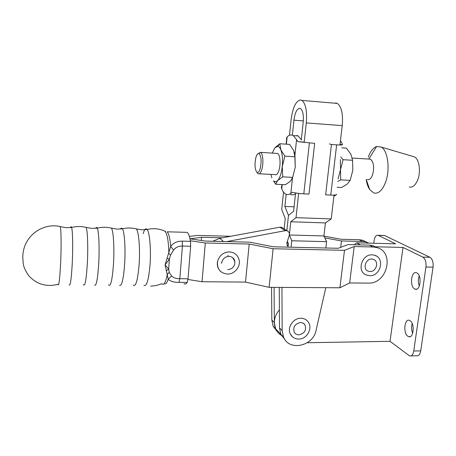 <?xml version="1.0" encoding="UTF-8"?>
<svg xmlns="http://www.w3.org/2000/svg" width="456" height="456" viewBox="0 0 456 456"><rect width="100%" height="100%" fill="white"/><g stroke="black" fill="none" stroke-linecap="round" stroke-linejoin="round"><path stroke-width="0.68" d="M228.091 255.286L228.137 256.357L228.091 255.286M221.724 263.009L221.137 263.026L221.724 263.009M212.73 241.258L219.832 238.311L279.83 227.191L281.637 227.322L282.925 228.142M226.729 241.6L285.256 230.668L287.098 230.793C289.018 231.676 289.725 233.227 289.224 235.444L286.744 243.384L288.135 246.371M286.972 245.402L288.152 246.217M286.864 243.008L288.169 243.111M335.656 102.925L337.354 103.421C341.561 106.71 343.186 114.114 342.228 125.617L339.942 144.997M304.163 142.557L306.295 122.909C307.202 111.218 305.759 103.723 301.975 100.423L300.76 99.967C296.029 100.645 292.815 107.177 291.122 119.575L289.48 135.278M301.336 139.61L303.206 122.231C303.759 115.117 302.875 110.551 300.561 108.534L299.877 108.266C296.987 108.579 295.015 112.558 293.949 120.196L292.382 135.118M303.884 323.612L304.859 324.695C306.723 330.024 304.756 333.41 298.959 334.846C296.816 334.812 295.22 333.906 294.177 332.128C292.86 327.015 294.969 323.8 300.498 322.489M292.478 336.83L290.409 334.18C286.813 327.778 293.214 317.997 300.829 318.271C303.918 318.317 306.352 319.513 308.119 321.856C313.05 328.035 307.11 339.076 298.937 339.042M286.151 194.296L284.875 206.443L288.471 215.426L293.618 211.259L295.499 193.794M294.097 206.813L284.875 206.443M279.266 287.4L279.505 327.904L280.822 334.248L275.646 328.839C276.895 331.615 278.793 333.775 281.346 335.325C278.793 333.775 276.895 331.615 275.646 328.839L274.341 322.609L274.079 287.371M271.565 287.354L271.833 320.032L273.133 326.211L277.197 331.54M325.812 287.69L316.088 330.229C313.198 346.338 289.064 351.582 283.489 337.035L282.161 330.634L281.95 287.417M280.822 334.248L285.034 339.748L280.822 334.248L283.489 337.035M288.471 215.426L286.852 230.639L288.471 215.426M287.411 241.252L288.42 243.721L288.055 247.135M291.065 247.203L291.76 240.768L289.355 234.988L290.774 221.758L296.012 217.666L298.646 193.407M283.546 192.09L281.722 209.543L285.234 218.464L284.134 228.906M334.031 195.1L331.221 218.914L325.43 222.921L323.914 235.957L326.604 241.663L325.858 248.001M331.221 218.914L296.012 217.666M325.43 222.921L290.774 221.758M323.914 235.957L289.355 234.988M326.604 241.663L291.76 240.768M407.852 336.243C402.984 333.211 404.426 318.248 409.402 320.351L410.075 320.688C415.017 323.509 413.62 338.797 408.633 336.648L407.852 336.243M412.207 323.578C411.266 326.832 411.42 330.081 412.669 333.319M414.618 288.927C409.408 286.328 411.283 270.459 416.556 272.802L416.904 272.962C422.199 275.333 420.352 291.538 415.08 289.144L414.618 288.927M419.218 275.886C418.01 279.277 418.044 282.686 419.332 286.106M307.253 342.73L390.022 341.316L403.007 247.437L422.86 257.127C425.34 258.843 426.366 262.137 425.944 267.016L413.74 351.012C413.045 354.7 411.654 356.335 409.568 355.925L390.022 341.316M374.952 246.764L403.007 247.437M360.428 244.9L356.603 242.831L395.597 243.823L378.115 235.302C376.126 234.937 374.786 236.721 374.097 240.654L373.755 243.27M411.016 355.891L416.499 355.765C418.614 356.17 420.022 354.534 420.728 350.863L433.052 267.13C433.479 262.263 432.436 258.974 429.922 257.269L384.682 235.558L378.269 235.37M383.371 235.456L384.682 235.558M354.38 244.752L356.603 242.831M273.133 326.211L275.646 328.839C273.133 322.198 274.381 315.86 279.397 309.818M258.21 153.535L260.661 152.389C262.918 153.598 263.665 163.02 261.949 169.068C260.838 172.887 259.555 174.437 258.113 173.713L257.287 172.761M259.367 173.782L275.002 174.608C276.535 175.332 277.892 173.799 279.066 170.008C280.873 164.012 280.064 154.652 277.664 153.438L276.319 153.358M255.805 157.839C254.499 164.536 254.847 169.324 256.836 172.208C258.136 173.035 259.293 171.712 260.308 168.23C261.681 161.025 261.265 156.14 259.054 153.575C257.8 153.136 256.717 154.555 255.805 157.839M368.71 159.07L370.454 159.178C373.834 162.239 374.507 167.563 372.466 175.144C370.984 178.769 369.235 180.217 367.228 179.493M368.271 157.092C370.449 151.267 373.236 147.733 376.639 146.501L381.165 147.049C388.079 150.469 390.444 170.527 385.229 183.112C381.957 190.83 378.121 194.108 373.732 192.951L369.725 189.605C368.009 187.057 366.818 183.665 366.151 179.436M412.543 156.334L414.504 156.915C419.434 159.298 421.11 172.288 417.462 180.485C415.165 185.535 412.429 187.712 409.254 187.011M340.438 140.767L341.8 142.711L342.416 144.666C342.735 145.042 340.814 145.099 336.642 144.843L330.76 195.077C334.886 195.219 336.807 194.957 336.528 194.279M339.999 144.501L342.416 144.666M282.72 176.871L277.67 180.536C279.95 177.897 281.483 173.206 282.275 166.457L282.72 176.871L292.661 177.39L295.254 167.192L294.941 154.954L296.577 139.627L293.271 135.609L292.108 135.096C290.443 134.668 288.79 135.272 287.137 136.92L286.744 138.105M286.721 138.316L286.385 138.293M281.717 186.487L281.346 186.874L281.74 188.915C282.851 191.452 284.156 193.156 285.65 194.039C287.32 194.991 289.053 194.775 290.854 193.384L292.49 177.994M284.869 156.157L282.275 166.457C282.891 159.623 282.406 154.071 280.822 149.796C279.99 147.778 279.009 146.621 277.869 146.342L274.894 147.761L279.836 143.754L280.822 149.796L284.869 156.157L294.855 156.767L293.71 150.617L289.645 144.398L279.836 143.754M295.254 167.192L294.855 156.767M277.67 180.536L275.698 184.258L273.549 180.793C274.843 182.098 276.216 182.012 277.67 180.536M292.661 177.39L290.472 181.186L285.416 184.737L275.698 184.258M274.894 147.761L272.243 153.102M270.932 174.391L271.861 177.829M294.941 154.954L294.211 151.962M292.473 178.153L292.313 178.478M296.987 135.438L298.167 135.951L301.576 140.066M295.813 193.561C293.966 194.986 292.182 195.219 290.461 194.256M296.577 139.627L297.893 141.668L303.89 142.072M290.854 193.384L292.484 192.255C295.568 193.07 299.341 193.606 303.793 193.851L309.008 194.085L314.657 143.372L297.893 141.668M281.346 186.874L281.677 186.886M336.192 194.849L333.889 196.279M329.335 143.919L331.466 144.495L336.642 144.843M330.76 195.077L325.635 194.843L331.466 144.495M337.087 187.268L341.664 187.49L347.261 184.053L350.151 180.388L340.678 179.898L340.364 159.634M338.073 178.974L343.089 159.703L340.7 156.824M340.678 179.898L337.771 181.505M350.151 180.388L352.796 170.441L352.596 160.284L343.089 159.703M341.766 147.835L346.378 148.137L350.875 154.242L352.596 160.284M70.532 227.601C70.919 226.415 71.284 226.375 71.62 227.476C72.698 230.679 73.028 248.035 72.236 263.568C71.375 278.753 70.355 285.901 69.175 285.017M95.76 228.336C96.29 227.173 96.797 227.111 97.282 228.154C98.878 231.22 99.607 248.497 98.695 263.956C97.675 279.089 96.319 286.151 94.62 285.154M120.504 229.054C121.165 227.915 121.809 227.84 122.43 228.821C124.528 231.751 125.651 248.942 124.619 264.343C123.451 279.42 121.758 286.402 119.557 285.285M143.173 233.637C144.427 229.345 145.726 227.954 147.083 229.476C149.671 232.269 151.175 249.386 150.035 264.719C148.707 279.745 146.695 286.642 144.005 285.41M164.228 230.861L164.878 231.152C159.264 228.616 153.336 228.057 147.083 229.476L141.616 229.801L136.213 228.872C138.732 230.816 140.254 248.543 139.108 264.554C137.758 280.309 135.797 287.143 133.226 285.057M136.224 228.878C131.716 227.721 127.121 227.698 122.43 228.821L116.861 229.094L111.344 228.12C113.384 229.932 114.513 247.91 113.476 264.178C112.273 280.189 110.631 287.08 108.562 284.84M110.506 227.92L111.338 228.12C106.755 226.974 102.064 226.98 97.282 228.154L91.616 228.376L86.002 227.356C87.529 229.032 88.242 247.26 87.318 263.79C86.269 280.07 84.976 287.012 83.437 284.612M86.013 227.362C81.299 226.21 76.5 226.25 71.615 227.476L65.869 227.647L60.169 226.581C61.167 228.114 61.429 246.593 60.631 263.391C59.747 279.955 58.813 286.955 57.826 284.379C46.238 287.143 36.56 284.276 28.796 275.772C22.447 266.657 23.296 263.494 22.8 257.378C22.732 236.031 42.818 222.397 60.169 226.581L59.77 226.489M220.807 271.616C217.882 268.926 216.799 265.517 217.558 261.385C219.364 255.428 223.303 252.271 229.374 251.9C234.492 252.31 237.73 254.955 239.086 259.829C240.796 266.583 234.663 274.221 227.641 274.079M340.7 247.34L341.476 240.95L362.543 241.498L365.718 241.925L368.938 243.145M367.148 242.358L362.36 240.164L359.208 239.742L341.088 239.252L323.994 236.128M85.38 227.213L86.002 227.356M135.158 228.621L136.213 228.872M169.199 272.306L167.261 274.569L165.072 264.879L168.657 269.08L169.199 272.306L171.57 275.965C173.428 277.835 176.181 278.753 179.829 278.713L188.02 278.787L187.188 282.446L179.026 282.378C174.112 282.441 170.498 281.403 168.19 279.271L167.261 274.569C165.653 282.583 163.841 285.644 161.829 283.746L156.357 285.519L150.697 286.163M372.045 259.036L373.179 259.253C379.363 260.963 376.496 271.953 369.993 271.537L368.015 271.12C362.446 269.234 365.604 258.637 371.697 259.019M369.548 275.709L365.94 274.877C356.592 271.195 361.859 254.077 372.17 254.83L374.501 255.195L376.519 256.107M187.188 282.446C186.128 284.071 185.085 284.476 184.047 283.655M185.096 232.303L187.211 232.366C188.573 233.557 189.667 236.55 190.505 241.338L190.654 246.246L182.394 246.063C178.695 246.001 175.748 247.323 173.548 250.036L170.493 255.155L169.41 259.088L165.072 264.879L170.675 246.4C173.411 242.837 177.276 241.081 182.263 241.138L190.505 241.338M188.02 278.787L190.654 246.246M165.676 231.483L164.878 231.152C167.238 233.597 168.566 240.996 168.857 253.342L170.493 255.155M167.17 258.352L169.41 259.088L168.657 269.08L166.246 270.739M187.211 232.366L167.17 231.802C168.857 233.592 170.025 238.459 170.675 246.4L173.548 250.036M164.228 283.575C165.591 284.63 166.913 283.193 168.19 279.271L171.57 275.965M377.591 247.836L372.632 245.55L369.4 245.123L347.979 244.593L338.187 248.286L273.383 246.799L249.734 242.17L205.474 241.076L190.01 238.819L201.558 237.291L222.403 237.832M341.476 240.95L324.82 237.884M189.388 236.47L197.562 235.399L230.747 236.288M201.295 240.46L201.558 237.291M372.934 246.987L376.194 247.42C395.118 251.188 387.549 284.219 368.237 283.108L349.638 282.954L354.192 246.542L372.934 246.987L369.4 245.123M187.952 279.46L202.025 281.734L245.516 282.093L269.131 287.337L339.902 287.776L344.497 250.327L354.192 246.542M339.902 287.776L349.638 282.954M269.131 287.337L273.115 248.742L344.497 250.327M245.516 282.093L249.193 244.028L273.115 248.742M202.025 281.734L205.314 242.98L249.193 244.028M190.409 240.779L205.314 242.98M232.754 257.686L234.925 261.653C234.874 266.401 232.486 269.063 227.749 269.65M219.832 238.311L223.457 241.52M279.83 227.191L285.256 230.668M342.228 125.617L306.295 122.909M303.325 120.908L293.949 120.196M274.341 322.609L271.833 320.032M282.161 330.634L279.505 327.904M429.922 257.269L422.86 257.127M433.052 267.13L425.944 267.016M420.728 350.863L413.74 351.012M282.19 184.577L281.74 188.915M287.137 136.92L286.385 144.181M303.793 193.851L309.379 143.019M362.543 241.498L359.208 239.742M179.026 282.378L179.829 278.713L182.394 246.063L182.263 241.138M281.637 227.322L287.098 230.793M337.354 103.421L301.975 100.423M290.409 334.18C292.188 337.349 294.935 338.973 298.651 339.047M300.778 322.495L303.132 323.11L304.859 324.695M384.522 235.49L378.115 235.302M416.721 289.15L415.08 289.144M410.161 336.625L408.633 336.648M256.836 172.208L257.959 173.599M366.214 179.442L369.725 189.605M273.549 180.793L273.999 181.921M277.869 146.342L279.368 144.05M286.824 137.284L286.111 144.164M281.916 184.566L281.529 188.334M293.271 135.609L298.167 135.951M414.504 156.915L381.165 147.049M368.813 159.036L376.639 146.501M352.266 158.05L370.454 159.178M259.054 153.575L260.507 152.298M260.661 152.389L277.664 153.438M221.764 262.61C222.67 258.734 225.087 256.654 229.009 256.352M217.558 261.385C216.879 268.875 220.162 273.104 227.407 274.079M365.718 241.925L362.36 240.164M369.919 275.709C380.874 276.034 385.012 257.896 374.501 255.195M372.632 245.55L376.194 247.42M229.243 256.363C232.452 256.745 234.344 258.512 234.925 261.653"/></g></svg>

